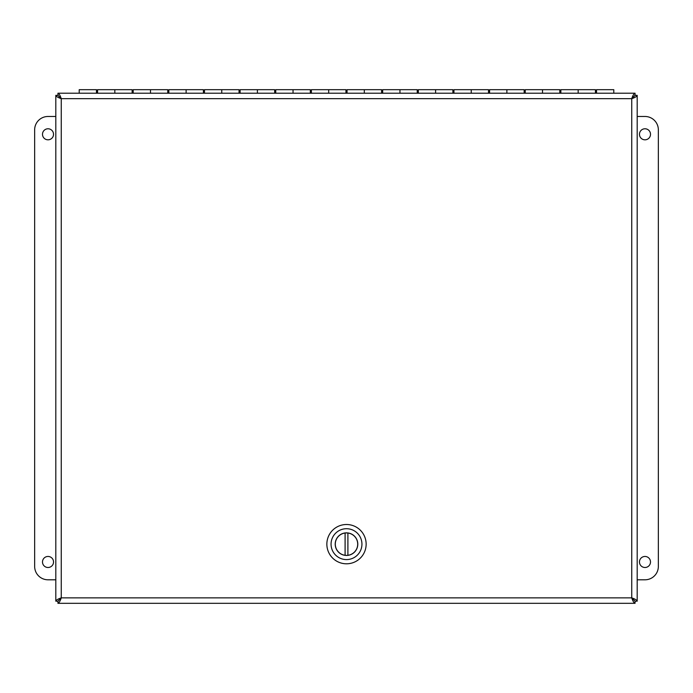 <?xml version="1.0" encoding="UTF-8"?>
<svg xmlns="http://www.w3.org/2000/svg" width="693" height="693" viewBox="0 0 693 693"><rect width="100%" height="100%" fill="white"/><g stroke="black" fill="none" stroke-linecap="round" stroke-linejoin="round"><path stroke-width="1.04" d="M55.812 601.186L57.917 601.186L61.253 597.868L631.747 597.868L631.747 98.666L61.253 98.666L61.253 597.868C57.952 598.977 56.142 600.086 55.812 601.186L55.812 95.348C56.142 96.448 57.952 97.557 61.253 98.666C60.152 95.357 59.044 93.546 57.943 93.217L635.057 93.217C633.956 93.546 632.848 95.357 631.747 98.666C635.048 97.557 636.867 96.448 637.188 95.348L637.188 601.186C636.858 600.086 635.048 598.977 631.747 597.868C632.848 601.178 633.956 602.988 635.057 603.317L57.943 603.317C59.044 602.988 60.152 601.178 61.253 597.868L57.943 601.212L57.943 603.317M637.188 601.186L635.083 601.186L631.747 597.868L635.057 601.212L635.057 603.317M635.057 93.217L635.057 95.322L631.747 98.666L635.083 95.348L637.188 95.348M55.812 95.348L57.917 95.348L61.253 98.666L57.943 95.322L57.943 93.217M48.016 128.777A5.527 5.527 0 0 1 52.798 137.058A5.527 5.527 0 0 1 43.235 137.058A5.527 5.527 0 0 1 48.016 128.777M48.016 556.453A5.527 5.527 0 0 1 52.798 564.743A5.527 5.527 0 0 1 43.235 564.743A5.527 5.527 0 0 1 48.016 556.453M55.812 579.798L48.016 579.798A13.366 13.366 0 0 1 34.65 566.432L34.65 129.842A13.366 13.366 0 0 1 48.016 116.476L55.812 116.476M644.984 567.498A5.527 5.527 0 0 1 640.202 559.216A5.527 5.527 0 0 1 649.765 559.216A5.527 5.527 0 0 1 644.984 567.498M644.984 139.821A5.527 5.527 0 0 1 640.202 131.531A5.527 5.527 0 0 1 649.765 131.531A5.527 5.527 0 0 1 644.984 139.821M637.188 116.476L644.984 116.476A13.366 13.366 0 0 1 658.35 129.842L658.35 566.432A13.366 13.366 0 0 1 644.984 579.798L637.188 579.798M97.557 93.217L97.557 89.683L114.839 89.683L114.839 93.217L114.839 89.683L132.129 89.683L132.129 93.217M96.483 93.217L96.483 89.683L79.201 89.683L79.201 93.217M133.195 93.217L133.195 89.683L150.476 89.683L150.476 93.217L150.476 89.683L167.767 89.683L167.767 93.217M168.832 93.217L168.832 89.683L186.122 89.683L186.122 93.217L186.122 89.683L203.404 89.683L203.404 93.217M204.478 93.217L204.478 89.683L221.76 89.683L221.76 93.217L221.76 89.683L239.042 89.683L239.042 93.217M240.116 93.217L240.116 89.683L257.398 89.683L257.398 93.217L257.398 89.683L274.688 89.683L274.688 93.217M275.753 93.217L275.753 89.683L293.044 89.683L293.044 93.217L293.044 89.683L310.325 89.683L310.325 93.217M311.391 93.217L311.391 89.683L328.681 89.683L328.681 93.217L328.681 89.683L345.963 89.683L345.963 93.217M347.037 93.217L347.037 89.683L364.319 89.683L364.319 93.217L364.319 89.683L381.609 89.683L381.609 93.217M382.675 93.217L382.675 89.683L399.956 89.683L399.956 93.217L399.956 89.683L417.247 89.683L417.247 93.217M418.312 93.217L418.312 89.683L435.602 89.683L435.602 93.217L435.602 89.683L452.884 89.683L452.884 93.217M453.958 93.217L453.958 89.683L471.24 89.683L471.24 93.217L471.24 89.683L488.522 89.683L488.522 93.217M489.596 93.217L489.596 89.683L506.878 89.683L506.878 93.217L506.878 89.683L524.168 89.683L524.168 93.217M525.233 93.217L525.233 89.683L542.524 89.683L542.524 93.217L542.524 89.683L559.805 89.683L559.805 93.217M560.871 93.217L560.871 89.683L578.161 89.683L578.161 93.217L578.161 89.683L595.443 89.683L595.443 93.217M613.799 93.217L613.799 89.683L596.517 89.683L596.517 93.217M326.853 544.152A19.647 19.647 0 0 1 356.323 527.139A19.647 19.647 0 0 1 356.323 561.165A19.647 19.647 0 0 1 326.853 544.152M361.937 544.152A15.437 15.437 0 0 1 346.5 559.589A15.437 15.437 0 0 1 331.063 544.152A15.437 15.437 0 0 1 346.5 528.716A15.437 15.437 0 0 1 361.937 544.152M335.204 544.152A11.296 11.296 0 0 0 352.148 553.932A11.296 11.296 0 0 0 352.148 534.372A11.296 11.296 0 0 0 335.204 544.152M345.097 555.292L345.097 533.021A11.227 11.227 0 0 0 345.097 555.292A11.227 11.227 0 0 0 347.903 555.292L347.903 533.021A11.227 11.227 0 0 1 347.903 555.292M347.903 533.021A11.227 11.227 0 0 0 345.097 533.021M596.517 91.467L595.443 91.467M560.871 91.467L559.805 91.467M525.233 91.467L524.168 91.467M489.596 91.467L488.522 91.467M453.958 91.467L452.884 91.467M418.312 91.467L417.247 91.467M382.675 91.467L381.609 91.467M347.037 91.467L345.963 91.467M311.391 91.467L310.325 91.467M275.753 91.467L274.688 91.467M240.116 91.467L239.042 91.467M204.478 91.467L203.404 91.467M168.832 91.467L167.767 91.467M133.195 91.467L132.129 91.467M97.557 91.467L96.483 91.467"/></g></svg>
